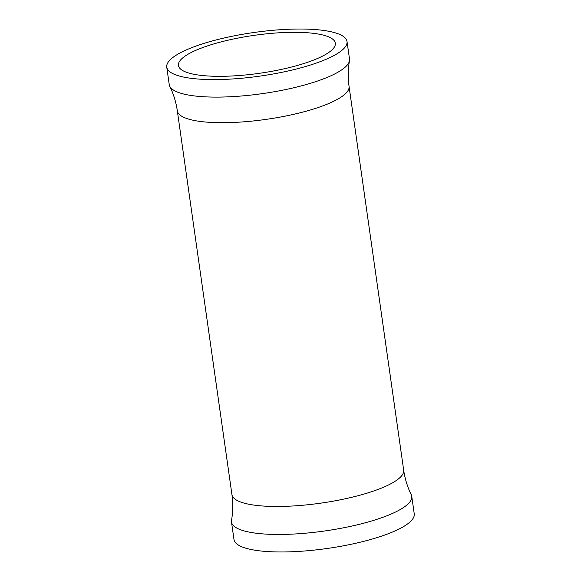 <?xml version="1.0" encoding="UTF-8"?>
<svg xmlns="http://www.w3.org/2000/svg" width="581" height="581" viewBox="0 0 581 581"><rect width="100%" height="100%" fill="white"/><g stroke="black" fill="none" stroke-linecap="round" stroke-linejoin="round"><path stroke-width="0.87" d="M222.501 76.3A79.241 19.158 -8.1 0 0 335.339 43.147A79.241 19.158 -8.1 0 0 291.27 32.325A79.241 19.158 -8.1 0 0 178.432 65.479A79.241 19.158 -8.1 0 0 222.501 76.3M217.388 79.575A91.035 22.013 -8.1 0 0 347.017 41.483A91.035 22.013 -8.1 0 0 296.383 29.05A91.035 22.013 -8.1 0 0 166.754 67.142A91.035 22.013 -8.1 0 0 217.388 79.575M166.754 67.142L169.245 84.652A91.035 22.013 -8.1 0 0 169.775 86.322A91.035 22.013 -8.1 0 0 219.879 97.085A91.035 22.013 -8.1 0 0 349.471 60.751A91.035 22.013 -8.1 0 0 349.508 58.993L347.017 41.483M403.679 470.174A86.736 20.974 -8.1 0 1 280.18 506.458A86.736 20.974 -8.1 0 1 231.942 494.613C233.155 503.284 233.017 511.832 231.528 520.249A91.035 22.013 -8.1 0 0 231.492 522.007L233.983 539.517A91.035 22.013 -8.1 0 0 284.617 551.95A91.035 22.013 -8.1 0 0 414.246 513.858L411.755 496.348A91.035 22.013 -8.1 0 0 411.225 494.678C407.455 487.009 404.935 478.838 403.679 470.174L349.058 86.387C347.845 77.716 347.983 69.168 349.471 60.751M231.492 522.007A91.035 22.013 -8.1 0 0 282.126 534.44A91.035 22.013 -8.1 0 0 411.755 496.348M231.942 494.613L177.321 110.826A86.736 20.974 -8.1 0 0 225.559 122.678A86.736 20.974 -8.1 0 0 349.058 86.387M177.321 110.826C176.065 102.162 173.545 93.991 169.775 86.322"/></g></svg>
